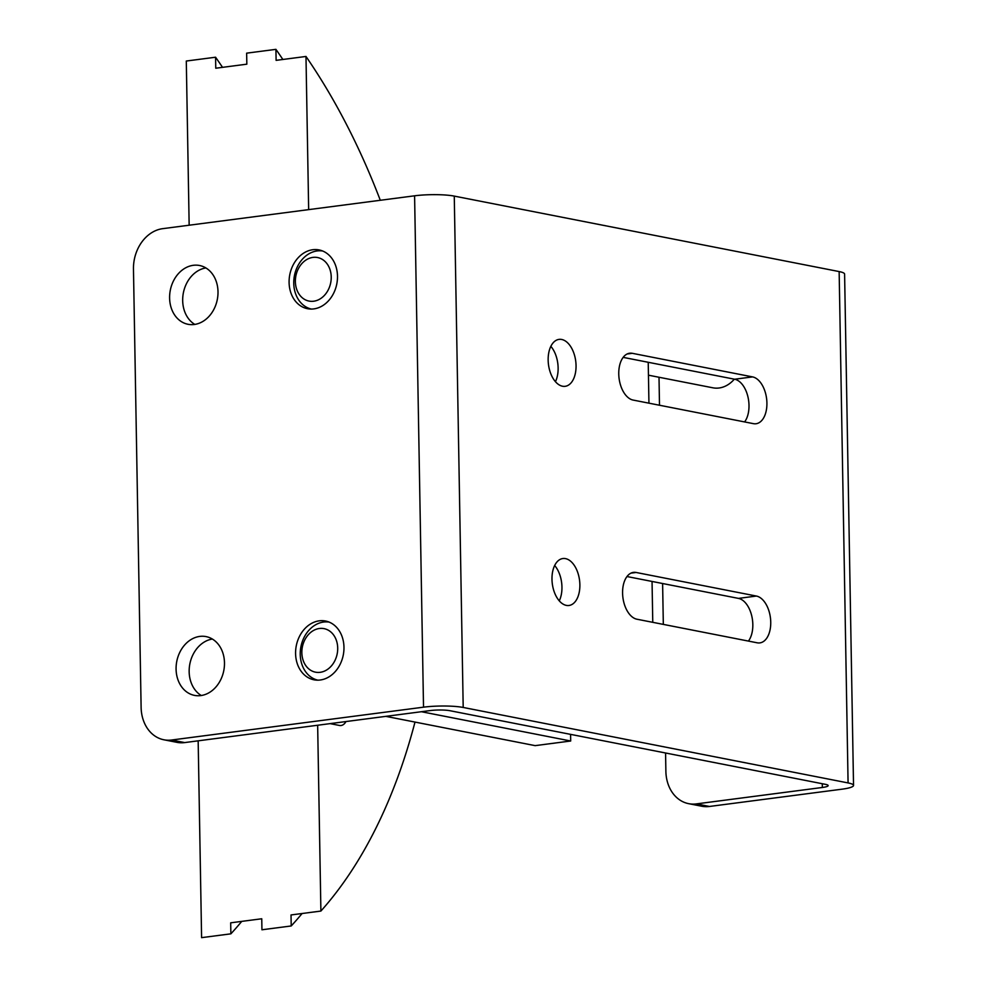 <?xml version="1.0" encoding="UTF-8"?>
<svg xmlns="http://www.w3.org/2000/svg" width="987" height="987" viewBox="0 0 987 987"><rect width="100%" height="100%" fill="white"/><g stroke="black" fill="none" stroke-linecap="round" stroke-linejoin="round"><path stroke-width="1.48" d="M559.271 600.836A23.663 13.732 82.6 0 0 561.948 587.068A23.663 13.732 82.6 0 0 554.669 565.502M579.875 584.736A23.663 13.732 -97.4 0 1 568.993 605.475A23.663 13.732 -97.4 0 1 551.98 579.27A23.663 13.732 -97.4 0 1 562.874 558.531A23.663 13.732 -97.4 0 1 579.875 584.736M555.447 381.685A23.663 13.732 82.6 0 0 558.124 367.917A23.663 13.732 82.6 0 0 550.845 346.351M576.05 365.585A23.663 13.732 -97.4 0 1 565.169 386.312A23.663 13.732 -97.4 0 1 548.155 360.107A23.663 13.732 -97.4 0 1 559.049 339.38A23.663 13.732 -97.4 0 1 576.05 365.585M343.969 647.25A29.955 23.959 101.1 0 1 314.014 679.809A29.955 23.959 101.1 0 1 295.582 653.567A29.955 23.959 101.1 0 1 325.537 621.02A29.955 23.959 101.1 0 1 343.969 647.25M337.492 276.15A29.955 23.959 101.1 0 1 307.537 308.709A29.955 23.959 101.1 0 1 289.092 282.467A29.955 23.959 101.1 0 1 319.06 249.921A29.955 23.959 101.1 0 1 337.492 276.15M212.353 639.045A29.955 23.959 -78.9 0 0 189.159 671.715A29.955 23.959 -78.9 0 0 201.286 695.514M224.481 662.832A29.955 23.959 101.1 0 1 194.513 695.391A29.955 23.959 101.1 0 1 176.081 669.149A29.955 23.959 101.1 0 1 206.049 636.603A29.955 23.959 101.1 0 1 224.481 662.832M205.876 267.946A29.955 23.959 -78.9 0 0 182.681 300.616A29.955 23.959 -78.9 0 0 194.809 324.415M218.004 291.733A29.955 23.959 101.1 0 1 188.036 324.291A29.955 23.959 101.1 0 1 169.604 298.049A29.955 23.959 101.1 0 1 199.571 265.503A29.955 23.959 101.1 0 1 218.004 291.733M748.43 641.081A23.663 13.732 82.6 0 0 751.773 616.036A23.663 13.732 82.6 0 0 738.473 598.393L626.979 576.531M756.387 596.049A23.663 13.732 -97.4 0 1 770.637 619.91A23.663 13.732 -97.4 0 1 759.867 642.895A23.663 13.732 -97.4 0 1 757.214 642.808L636.936 619.219A23.663 13.732 -97.4 0 1 622.686 595.358A23.663 13.732 -97.4 0 1 633.469 572.374A23.663 13.732 -97.4 0 1 636.121 572.472L756.387 596.049L738.473 598.393M744.605 421.93A23.663 13.732 82.6 0 0 747.949 396.885A23.663 13.732 82.6 0 0 734.649 379.23L623.155 357.368M752.563 376.898A23.663 13.732 -97.4 0 1 766.813 400.759A23.663 13.732 -97.4 0 1 756.03 423.744A23.663 13.732 -97.4 0 1 753.377 423.645L633.111 400.068A23.663 13.732 -97.4 0 1 618.861 376.207A23.663 13.732 -97.4 0 1 629.644 353.223A23.663 13.732 -97.4 0 1 632.297 353.309L752.563 376.898L734.649 379.23M317.814 680.166A29.585 23.663 101.1 0 1 300.233 654.381A29.585 23.663 101.1 0 1 329.202 622.118M337.702 648.077A22.183 17.741 -78.9 0 0 319.393 628.497A22.183 17.741 -78.9 0 0 301.849 652.752A22.183 17.741 -78.9 0 0 320.158 672.32A22.183 17.741 -78.9 0 0 337.702 648.077M311.337 309.067A29.585 23.663 101.1 0 1 293.756 283.281A29.585 23.663 101.1 0 1 322.724 251.019M331.225 276.977A22.183 17.741 -78.9 0 0 312.916 257.397A22.183 17.741 -78.9 0 0 295.372 281.653A22.183 17.741 -78.9 0 0 313.681 301.22A22.183 17.741 -78.9 0 0 331.225 276.977M430.147 710.578L184.705 742.582A36.975 29.573 101.1 0 1 176.957 742.347L163.879 739.781A36.975 29.573 -78.9 0 0 171.627 740.016L423.522 707.173A28.401 4.417 -1 0 1 463.199 707.457L848.08 782.925A28.401 4.417 -1 0 1 853.533 785.418A28.401 4.417 -1 0 1 841.862 789.205L709.468 806.465A36.975 29.573 101.1 0 1 701.72 806.231L688.642 803.665A36.975 29.573 -78.9 0 0 696.39 803.899L822.344 787.478A14.2 2.208 179 0 0 828.167 785.59A14.2 2.208 179 0 0 825.44 784.344L449.973 710.714A14.2 2.208 179 0 0 430.147 710.578M734.316 379.168A29.585 23.663 101.1 0 1 712.873 387.805L648.447 375.183M665.571 752.995L665.88 771.279A36.975 29.573 -78.9 0 0 688.642 803.665M163.879 739.781A36.975 29.573 -78.9 0 1 141.116 707.383L133.467 269.081A36.975 29.573 -78.9 0 1 162.707 228.663L414.589 195.808A28.401 4.417 179 0 1 454.267 196.105L839.147 271.573L848.08 782.925M853.533 785.418L844.601 274.065A28.401 4.417 179 0 0 839.147 271.573M659.008 377.244L659.501 405.238M662.61 583.514L663.326 624.389M302.096 913.506A554.706 321.713 -97.4 0 1 291.214 925.966L291.029 914.949L320.898 911.063A545.836 316.556 82.6 0 0 414.996 722.077L385.806 716.352M330.065 723.619L339.368 725.445A14.793 8.575 82.6 0 0 341.033 725.507A14.793 8.575 82.6 0 0 345.956 721.559M320.898 911.063L317.654 725.248M380.303 200.287A545.836 316.556 82.6 0 0 305.982 56.456L276.113 60.355L275.916 49.35A554.706 321.713 -97.4 0 1 282.874 59.479M198.165 740.83L201.595 937.65L230.872 933.838L230.687 922.82L261.752 918.774L261.937 929.779L291.214 925.966M308.66 209.626L305.982 56.456M275.916 49.35L246.639 53.162L246.836 64.18L215.771 68.226L215.573 57.221A554.706 321.713 -97.4 0 1 222.531 67.35M241.753 921.377A554.706 321.713 -97.4 0 1 230.872 933.838M189.159 225.209L186.296 61.034L215.573 57.221M648.225 362.291L648.94 403.165M652.049 581.442L652.765 622.328M570.585 734.365L570.696 741.003L535.151 745.641L414.996 722.077M570.696 741.003L421.363 711.713M636.121 572.472L630.927 573.139M632.297 353.309L627.103 353.988M696.39 803.899L709.468 806.465M822.27 783.715L822.344 787.478M171.627 740.016L184.705 742.582M414.589 195.808L423.522 707.173M454.267 196.105L463.199 707.457"/></g></svg>
